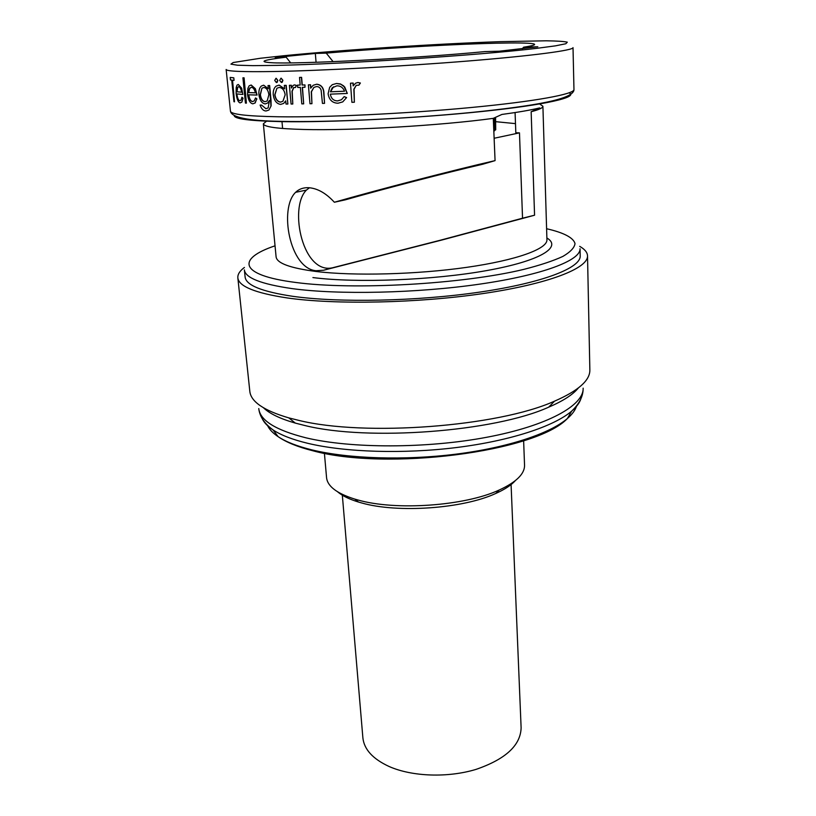 <?xml version="1.0" encoding="UTF-8"?>
<svg xmlns="http://www.w3.org/2000/svg" width="816" height="816" viewBox="0 0 816 816"><rect width="100%" height="100%" fill="white"/><g stroke="black" fill="none" stroke-linecap="round" stroke-linejoin="round"><path stroke-width="1.22" d="M342.261 494.343L362.875 737.786C364.069 749.394 372.83 758.972 389.171 766.53C412.151 776.679 447.811 777.954 476.034 769.386C505.573 759.227 520.598 745.375 521.118 727.831L511.051 483.725M263.537 407.827C269.657 413.692 280.255 418.781 295.341 423.106L304.705 425.483C368.067 441.385 494.741 431.725 548.689 407.164C563.101 400.993 572.985 394.607 578.32 388.018M244.433 267.444C239.751 270.932 237.548 274.411 237.844 277.858L249.818 391.323C250.879 401.717 263.874 410.57 288.803 417.884L298.574 420.332C364.752 436.795 498.28 426.625 554.513 401.166C578.33 390.782 590.111 380.368 589.856 369.934L587.52 255.857C587.377 252.399 584.766 249.227 579.676 246.35M237.844 277.858C238.741 286.365 255.143 293.046 287.059 297.922C335.182 304.858 417.476 303.236 483.133 293.546C548.933 283.866 588.244 268.24 587.52 255.857M245.116 277.012C245.993 285.223 261.865 291.659 292.73 296.31C338.987 302.889 417.619 301.288 480.328 292.016C543.191 282.764 580.9 267.811 580.207 255.938L580.043 248.747C580.737 260.335 542.946 274.972 479.961 284.101C417.119 293.25 338.344 294.943 292.016 288.599C261.11 284.111 245.228 277.868 244.372 269.872L245.116 277.012M494.129 138.261L519.476 132.865L522.536 218.209L534.562 215.22L441.517 240.118L323.575 270.239L316.057 270.728C289.558 268.566 278.848 208.325 295.596 192.321C299.084 188.965 303.511 187.425 308.887 187.711C317.659 188.435 326.145 193.28 334.356 202.246C378.92 189.465 454.4 169.912 495.067 160.619L482.766 164.23C446.882 172.523 384.254 188.751 345.229 199.859L334.356 202.246M266.975 120.829L263.354 123.818C263.772 126.868 277.267 128.755 303.848 129.479C351.431 130.784 440.946 125.552 493.292 118.351L495.067 160.619M534.562 215.22L531.155 111.721C539.06 109.681 542.977 107.845 542.905 106.233L539.58 103.918M248.798 94.809C249.359 98.889 250.655 101.153 252.674 101.582L252.47 101.612C250.451 101.194 249.155 98.92 248.594 94.799L257.06 95.064L255.377 88.709L251.216 85.027L249.145 85.813L247.891 88.332L247.513 94.319C248.258 100.082 250.022 103.255 252.827 103.836L254.939 103.02L256.714 99.001L255.143 102.989M256.714 99.001L255.551 97.92L256.918 98.971M233.58 77.857L230.204 77.428L233.804 77.836L234.059 80.335L233.804 77.836M232.54 80.213L234.529 101.816L232.315 80.182L233.835 80.356M242.842 98.297L241.954 97.206L243.056 98.267L241.822 102.184L243.056 98.267M241.424 88.189L238.292 84.466L241.638 88.169L242.842 94.472L241.638 88.169M243.882 77.846L242.913 77.806L244.086 77.816L246.391 103.153L244.086 77.816M270.932 105.856L269.453 85.547L268.025 85.558L269.657 85.527L271.024 100.195L271.126 105.825L268.954 110.017L271.126 105.825M261.385 105.111L260.11 105.07L261.579 105.08L265.945 108.712L261.579 105.08M326.237 53.122L315.333 53.448L275.206 57.477L286.141 57.171C263.078 59.986 258.08 61.822 271.147 62.689C294.831 64.423 416.272 58.273 484.959 51.592L499.392 51.194L537.815 46.777L523.556 47.206L527.513 46.553C547.087 43.126 524.443 42.167 482.103 43.605C437.417 45.064 373.514 48.98 326.237 53.122L333.091 61.649M515.324 480.655C511.204 485.204 504.716 489.457 495.853 493.425C463.141 508.694 397.535 513.346 361.488 502.901L358.561 502.064C349.279 499.239 342.302 495.822 337.64 491.834M324.411 453.288L326.563 477.656C327.471 486.316 336.896 493.466 354.807 499.106L357.877 499.973C395.689 510.908 464.906 506.002 499.208 490.018C516.273 482.174 524.719 473.902 524.545 465.202L523.627 440.762M519.476 132.865L515.824 132.784L515.08 112.557M515.488 123.624L495.761 121.686M522.536 218.209L440.232 240.251L334.05 267.393C303.042 276.808 288.405 207.856 306.408 190.097L309.478 187.751M531.155 111.721L539.702 107.906C530.981 110.038 518.384 112.22 501.911 114.444L493.292 118.351M522.383 48.776L523.556 47.206M290.669 62.883L286.141 57.171M316.067 62.281L315.333 53.448M284.529 85.384L286.202 85.354L287.875 104.03L285.998 85.384L284.529 85.384M350.482 83.191L351.91 102.326L354.368 102.224L353.848 89.219L356.225 85.323L358.918 85.16L360.172 83.048L357.898 82.498L355.684 83.161L353.155 85.904L352.951 83.079L350.482 83.191L353.165 83.048L353.359 85.588M357.898 82.498L360.386 83.018L358.918 85.16M356.276 85.292L354.062 89.189L354.368 102.224M346.372 97.624L344.189 96.614L346.586 97.594L342.74 101.888L346.586 97.594M344.474 86.924L340.823 84.221L336.529 83.477L340.415 83.956L343.73 85.955L347.3 93.442L344.689 86.894M277.624 80.407L276.175 78.275L277.828 80.386L277.165 82.334L276.369 82.559L277.828 80.386M282.683 80.325L281.173 78.193L282.887 80.305L282.193 82.263L281.367 82.487L282.887 80.305M289.405 85.313L291.077 104.03L292.801 104.02L291.995 91.3L293.617 87.536L295.453 87.516L296.269 85.486L294.637 84.874L293.179 85.384L291.394 88.046L291.149 85.282L289.405 85.313L291.353 85.262L291.557 87.649M294.637 84.874L296.473 85.466L295.453 87.516M293.821 87.506L292.199 91.28L292.801 104.02M297.748 85.119L300.186 85.058L297.748 85.119M304.776 84.946L302.063 85.027L301.4 77.377L299.523 77.428L301.604 77.357L302.257 84.997L304.98 84.925L304.98 87.271L304.98 84.925M302.461 87.343L303.674 103.856L302.257 87.343L304.98 87.271M308.387 84.844L309.978 103.734L311.947 103.683L311.253 91.79L313.895 87.404L316.435 86.598C318.699 86.496 320.26 87.689 321.116 90.188L322.442 103.408L324.554 103.346L323.768 93.667C323.666 87.995 321.28 84.854 316.598 84.242L313.171 85.292L310.651 88.21L310.355 84.782L308.387 84.844L310.559 84.762L310.825 87.904M316.598 84.242L316.812 84.221C321.463 84.813 323.85 87.955 323.983 93.636L324.554 103.346M313.925 87.394L311.457 91.759L311.947 103.683M230.204 77.428L230.459 79.907L231.734 80.101L233.947 101.704L234.529 101.816M241.954 97.206L241.026 100.082L240.026 100.694M239.812 100.725C238.405 100.327 237.425 98.073 236.885 93.932L242.842 94.472M238.292 84.466L237.007 85.129L236.191 87.577L236.13 93.432C236.844 99.195 238.18 102.357 240.128 102.908L241.607 102.214M236.732 91.759L237.089 88.199L238.558 86.669C239.863 86.843 240.924 88.689 241.73 92.208L236.732 91.759L241.72 92.167M237.752 87.19L236.946 91.739M242.913 77.806L245.422 103.081L246.391 103.153M255.551 97.92L254.215 100.868L252.47 101.612M256.856 95.095L255.377 88.709M255.173 88.73L251.012 85.048M248.482 92.585L249.145 88.924L251.287 87.292C253.144 87.465 254.521 89.311 255.439 92.82L248.482 92.585L255.428 92.789M249.818 87.914L248.686 92.555M268.025 85.558L268.321 88.791L263.711 85.201M263.517 85.221L261.253 86.098C259.406 87.842 258.631 90.678 258.927 94.605C259.743 100.246 261.844 103.357 265.241 103.928L267.73 102.979L269.423 100.48L268.148 107.957L265.741 108.732M260.11 105.07C261.487 109.007 263.476 110.976 266.087 110.976L268.954 110.017M263.833 87.485C266.526 87.873 268.209 90.27 268.882 94.697L267.189 100.96L265.098 101.674C262.487 101.419 260.855 99.103 260.202 94.717L261.936 88.22L263.833 87.485M261.936 88.22L260.406 94.697C261.038 99.052 262.67 101.368 265.302 101.653L265.098 101.674M284.325 85.405L284.641 88.873L279.154 85.129M278.95 85.15L276.063 86.159C273.931 88.016 272.993 90.882 273.248 94.758C274.115 100.613 276.583 103.826 280.653 104.397L283.733 103.387L285.722 100.847L286.008 104.06L287.671 104.06M279.184 87.445C282.428 87.771 284.427 90.219 285.172 94.799L282.948 101.255L280.51 102.122C277.399 101.704 275.482 99.256 274.757 94.789L276.91 88.25L279.184 87.445M276.899 88.25L274.951 94.758C275.675 99.226 277.593 101.674 280.704 102.102L280.51 102.122M275.971 78.295L274.737 80.447L276.369 82.559M280.969 78.214L279.674 80.376L281.367 82.487M299.523 77.428L300.186 85.078M297.544 85.139L297.748 87.455L300.38 87.394L301.808 103.887L303.674 103.856M344.189 96.614L341.455 99.736L337.753 100.868M337.549 100.898C333.53 100.796 331.133 98.542 330.337 94.146L347.086 93.473M336.529 83.477L332.285 84.691L329.654 87.332L328.103 93.769C329.123 99.919 332.428 103.061 338.008 103.224L342.74 101.888M330.378 91.8L332.224 87.812L336.835 85.833C340.476 85.751 343.046 87.547 344.525 91.229L330.378 91.8L344.515 91.208M333.489 86.812L330.592 91.769M494.231 117.932L494.761 130.621L493.833 131.152M495.2 117.494L495.71 129.836L494.731 129.877M495.577 117.32L495.71 129.836M267.362 425.116C269.096 429.175 272.707 433.041 278.195 436.713C285.957 441.864 297.157 446.24 311.804 449.861C348.065 458.735 404.471 460.632 456.185 454.135C507.899 447.596 550.137 433.469 567.395 418.516C572.383 414.191 575.484 409.897 576.688 405.654M262.242 418.659C264.047 422.596 267.658 426.36 273.044 429.93C280.99 435.152 292.505 439.61 307.601 443.272C344.964 452.278 403.359 454.165 456.868 447.484C510.388 440.783 553.982 426.34 571.659 411.142C576.555 406.919 579.666 402.737 580.961 398.606M258.764 408.561C260.049 420.444 275.737 430.185 305.847 437.794C350.931 448.627 426.758 448.657 487.121 437.203C547.618 425.779 583.93 405.379 583.144 388.161C583.267 396.086 579.431 403.747 571.659 411.142L567.395 418.516C535.949 451.931 386.437 471.128 312.548 450.687C297.697 446.923 286.243 442.272 278.195 436.713L273.044 429.93C264.404 423.575 259.641 416.446 258.764 408.561M500.371 41.657C435.448 43.87 342.771 49.888 283.142 55.794L260.416 58.252L233.182 62.536L230.938 64.138L237.425 65.209L253.011 65.647L277.43 65.372C345.209 63.995 480.032 55.131 535.888 48.45L555.4 45.859L565.835 43.748L567.304 42.177C564.101 41.412 557.073 40.953 546.21 40.8L500.371 41.657M273.931 71.512C242.27 72.002 226.338 71.318 226.144 69.462L230.449 111.16C230.785 114.322 246.677 116.198 278.113 116.77C325.176 117.484 406.052 113.689 470.74 107.549C535.582 101.419 574.535 94.095 573.964 89.546L573.016 47.634C573.546 50.296 534.143 55.631 468.557 60.976C403.114 66.3 321.351 70.686 273.931 71.512M263.354 123.818L276.094 256.826C276.838 263.231 290.19 268.117 316.129 271.493C354.001 276.114 416.68 274.502 466.701 267.352C516.834 260.202 547.495 248.849 546.934 239.792L542.905 106.233M546.883 237.976C562.367 247.095 540.62 260.906 486.856 270.545C433.337 280.225 356.847 283.203 312.916 277.573M569.078 92.851C578.707 97.124 546.445 104.815 481.573 111.537C416.915 118.269 330.368 122.553 281.194 121.625C249.706 120.921 234.059 118.901 234.263 115.535M275.043 245.82C236.762 258.601 238.456 275.155 295.31 282.407C353.461 290.343 462.652 284.182 523.688 269.402C540.131 265.22 553.197 260.885 562.887 256.408C570.486 251.94 574.525 247.656 575.015 243.535C573.373 237.568 563.264 232.519 546.608 228.735M334.05 267.393L323.575 270.239M230.449 111.16C231.438 117.443 248.156 120.839 280.592 121.339C327.879 122.502 408.306 118.708 472.127 112.394C535.939 105.825 574.138 99.062 573.964 89.546M295.341 423.106L288.803 417.884M358.561 502.064L354.807 499.106M495.853 493.425L499.208 490.018M282.611 128.479L282.01 121.9M306.408 190.097L295.596 192.321M548.689 407.164L554.513 401.166"/></g></svg>
